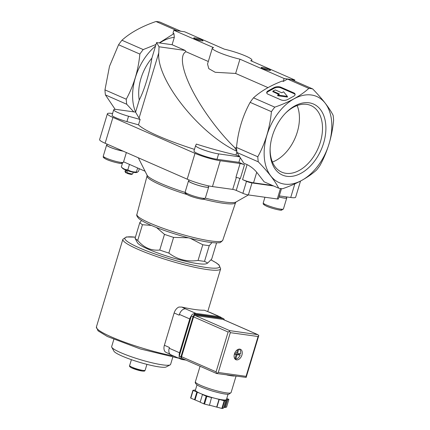 <?xml version="1.0" encoding="UTF-8"?>
<svg xmlns="http://www.w3.org/2000/svg" width="430" height="430" viewBox="0 0 430 430"><rect width="100%" height="100%" fill="white"/><g stroke="black" fill="none" stroke-linecap="round" stroke-linejoin="round"><path stroke-width="0.64" d="M274.786 107.151L253.501 97.836C260.671 91.284 270.271 85.683 282.284 81.023L283.241 81.442L287.552 79.082L308.837 88.397C300.532 95.928 289.186 102.179 274.786 107.151A52.697 34.432 113.6 0 0 271.421 111.666C269.868 128.006 265.332 143.05 257.796 156.783A52.697 34.432 113.6 0 0 258.279 161.83C268.046 171.882 274.856 180.67 278.71 188.195A52.697 34.432 113.6 0 0 282.553 188.732C296.84 183.82 308.192 177.569 316.609 169.974A52.697 34.432 113.6 0 0 319.974 165.464C327.504 151.736 332.046 136.697 333.594 120.346A52.697 34.432 113.6 0 0 333.116 115.299C329.332 107.865 322.521 99.077 312.685 88.935A52.697 34.432 113.6 0 0 308.837 88.397M287.842 99.443A4.864 2.387 174.6 0 1 280.989 99.884L268.057 94.224A4.864 2.387 174.6 0 1 266.697 92.772A4.864 2.387 174.6 0 1 268.164 90.832L273.969 87.634A4.864 2.387 174.6 0 1 280.822 87.193L293.754 92.853A4.864 2.387 174.6 0 1 295.114 94.31A4.864 2.387 174.6 0 1 293.647 96.25L287.842 99.443M300.516 181.068L295.641 197.22A18.646 2.548 -163.2 0 1 290.723 197.494L279.29 195.897M281.478 188.641L278.377 198.913A4.053 0.554 -163.2 0 1 277.307 198.972L248.363 194.93A4.053 0.554 -163.2 0 1 242.875 193.323L236.242 190.42L239.859 178.434M240.096 163.502A3.241 0.441 -163.2 0 1 244.487 164.787L240.311 178.622A3.241 0.441 -163.2 0 0 235.919 177.337L240.096 163.502L220.262 160.734A18.646 2.548 -163.2 0 1 195.005 153.349L112.923 117.422A18.646 2.548 -163.2 0 1 107.398 113.756L99.599 139.589A18.646 2.548 -163.2 0 0 105.124 143.254L187.206 179.181A18.646 2.548 -163.2 0 0 212.463 186.566L232.727 189.393A2.596 0.355 -163.2 0 1 236.242 190.42M207.695 263.052L206.62 263.617A36.48 4.988 16.8 0 1 197.526 263.59A36.48 4.988 16.8 0 1 160.825 254.06A36.48 4.988 16.8 0 1 137.439 242.73L135.074 238.284A40.533 5.542 16.8 0 0 137.713 240.408C143.84 247.669 151.188 250.883 159.75 250.05A40.533 5.542 16.8 0 0 168.85 253.071C177.348 259.564 187.082 262.021 198.058 260.435A40.533 5.542 16.8 0 0 201.498 260.972A40.533 5.542 16.8 0 0 204.524 261.338L207.695 263.052L211.7 259.053L216.435 243.369L216.209 242.843M159.75 250.05L164.486 234.366A40.533 5.542 16.8 0 0 173.586 237.387L168.85 253.071M137.713 240.408L142.448 224.723A40.533 5.542 16.8 0 1 139.809 222.6L141.551 220.504M135.074 238.284L139.809 222.6M204.524 261.338L209.259 245.654A40.533 5.542 16.8 0 1 202.793 244.751L190.302 238.311M198.058 260.435L202.793 244.751M164.486 234.366L156.461 227.502M151.355 225.401L142.448 224.723M188.319 237.801L173.586 237.387M211.99 242.568L209.259 245.654M145.077 171.231L123.577 161.82M272.459 185.459L253.544 182.814A8.105 1.107 -163.2 0 1 242.558 179.606L247.089 164.615L243.762 163.158L236.994 152.516L258.279 161.83M253.501 97.836A52.697 34.432 113.6 0 0 250.136 102.345C242.601 116.079 238.059 131.123 236.511 147.469A52.697 34.432 113.6 0 0 236.994 152.516M312.685 88.935L291.4 79.62A52.697 34.432 113.6 0 0 287.552 79.082M159.229 42.919L173.956 33.605L174.317 37.351A46.983 30.697 113.6 0 0 159.659 42.978L172.091 44.715L185.163 50.439L159.041 46.789L158.767 52.847C156.203 79.571 199.128 133.698 236.833 151.296M180.879 31.245L159.842 22.037A52.697 34.432 113.6 0 0 155.993 21.5C141.706 26.413 130.355 32.664 121.943 40.253L143.228 49.574L156.015 44.462M143.228 49.574A52.697 34.432 113.6 0 0 139.863 54.083C138.309 70.434 133.768 85.473 126.243 99.201A52.697 34.432 113.6 0 0 126.721 104.248L133.768 111.87M135.622 112.139L117.39 109.585A13.943 1.908 -163.2 0 0 113.713 109.784L112.085 115.17A13.943 1.908 -163.2 0 0 126.92 121.615L138.492 124.845L140.115 119.465A71.342 9.75 -163.2 0 1 139.057 118.132L135.584 112.133L139.245 100.007C144.329 90.241 149.608 72.751 151.887 58.136L155.531 46.064A46.983 30.697 113.6 0 0 135.6 112.079M179.713 31.084A52.697 34.432 113.6 0 0 178.74 30.944M235.635 73.455L239.94 59.179A20.672 2.827 -163.2 0 1 212.323 48.181L207.545 64L208.781 68.639L215.204 72.283L235.635 73.455L267.987 87.612M236.564 148.35L234.635 147.506C218.999 132.472 202.068 109.532 191.995 89.73C181.944 69.939 179.547 54.841 185.953 51.707L208.303 61.49M185.953 51.707L185.163 50.439M234.635 147.506L236.796 150.989M159.041 46.789L156.59 42.554L159.659 42.978M174.317 37.351L172.091 44.715M173.956 33.605L173 33.191L173.881 30.267L184.604 31.766L224.288 49.133A20.672 2.827 -163.2 0 1 251.905 60.13A20.672 2.827 -163.2 0 1 250.663 60.678L294.84 80.012L284.123 78.518L239.94 59.179M155.993 21.5L177.031 30.707M155.531 46.064L156.59 42.554M194.473 149.377A71.342 9.75 -163.2 0 1 138.492 124.845M239.166 156.359L235.979 154.967A71.342 9.75 -163.2 0 1 196.365 144.082L195.623 145.593A13.943 1.908 -163.2 0 0 195.607 145.63L193.978 151.011A13.943 1.908 -163.2 0 1 193.994 150.973M235.979 154.967L236.908 151.898M107.398 113.756A18.646 2.548 -163.2 0 1 112.321 113.488L112.585 113.52M244.487 164.787L238.886 162.33L217 159.277A13.943 1.908 -163.2 0 1 202.111 155.332A13.943 1.908 -163.2 0 1 193.978 151.011M247.089 164.615C250.738 166.421 253.953 168.969 256.726 172.263L264.127 181.815L278.71 188.195M121.943 40.253A52.697 34.432 113.6 0 0 118.578 44.763L109.494 66.333L104.958 89.886A52.697 34.432 113.6 0 0 105.436 94.933L126.721 104.248M105.436 94.933L115.186 109.392M104.958 89.886L126.243 99.201M118.578 44.763L139.863 54.083M250.136 102.345L271.421 111.666M236.511 147.469L257.796 156.783M319.63 163.55A46.983 30.697 113.6 0 0 318.275 97.234A46.983 30.697 113.6 0 0 266.923 135.23A46.983 30.697 113.6 0 0 277.694 181.895A46.983 30.697 113.6 0 0 319.63 163.55M272.362 135.987A38.754 25.322 113.6 0 0 270.115 148.726A38.754 25.322 113.6 0 0 301.043 173.258A38.754 25.322 113.6 0 0 324.817 118.954A38.754 25.322 113.6 0 0 285.805 112.875A38.754 25.322 113.6 0 0 272.362 135.987M151.887 58.136A38.506 25.16 113.6 0 0 139.245 100.007M240.193 158.009L238.886 162.33M273.587 185.953L251.985 182.933A4.053 0.554 -163.2 0 1 246.498 181.331L242.558 179.606M239.435 156.799L218.623 153.892A13.943 1.908 -163.2 0 1 203.734 149.946A13.943 1.908 -163.2 0 1 195.607 145.63M140.115 119.465L128.548 116.234A13.943 1.908 -163.2 0 1 113.713 109.784M212.323 48.181A20.672 2.827 -163.2 0 1 213.565 47.639L173.881 30.267M283.241 81.442L284.123 78.518M294.545 80.996L294.84 80.012M201.756 40.872A4.864 0.666 16.8 0 0 202.965 40.872A4.864 0.666 16.8 0 0 198.574 38.754A4.864 0.666 16.8 0 0 193.742 38.087A4.864 0.666 16.8 0 0 196.859 39.598A4.864 0.666 16.8 0 0 201.756 40.872M269.218 70.396A4.864 0.666 16.8 0 0 270.432 70.402A4.864 0.666 16.8 0 0 266.041 68.284A4.864 0.666 16.8 0 0 261.209 67.617A4.864 0.666 16.8 0 0 264.326 69.128A4.864 0.666 16.8 0 0 269.218 70.396M113.832 339.426L111.66 346.612A30.783 4.209 16.8 0 0 111.778 347.252L113.928 351.176A27.558 3.768 16.8 0 0 131.596 359.738A27.558 3.768 16.8 0 0 159.315 366.93A27.558 3.768 16.8 0 0 166.184 366.951L170.151 364.877A30.783 4.209 16.8 0 0 170.602 364.404L172.769 357.223M111.778 347.252A30.783 4.209 16.8 0 0 131.51 356.814A30.783 4.209 16.8 0 0 162.481 364.85A30.783 4.209 16.8 0 0 170.151 364.877M139.32 168.71L138.535 171.301L137.191 172.344L136.423 171.973C133.295 172.15 130.424 171.43 127.817 169.802L129.452 164.394M127.817 169.802C125.383 169.759 123.216 168.807 121.325 166.964L122.448 163.239M136.423 171.973L137.632 167.974M132.698 173.86A4.053 0.554 16.8 0 1 131.688 173.86A4.053 0.554 16.8 0 1 126.812 172.505L127.124 173.338A3.257 0.446 16.8 0 0 131.72 174.376L132.698 173.86A4.053 0.554 16.8 0 0 132.757 173.801L133.219 172.258M126.99 172.984L126.001 172.844A3.257 0.446 16.8 0 1 125.544 172.505L125.012 171.538A4.053 0.554 16.8 0 0 125.689 172.016L126.001 172.844M125.463 169.915L124.996 171.457A4.053 0.554 16.8 0 0 125.012 171.538M126.812 172.505L127.28 170.952A4.053 0.554 -163.2 0 1 126.157 170.463L125.689 172.016M121.459 167.125L122.803 168.506A7.213 0.984 16.8 0 0 127.662 170.726A7.213 0.984 16.8 0 0 134.579 172.494A7.213 0.984 16.8 0 0 136.219 172.559L137.191 172.344M208.765 185.91L208.459 186.926A10.298 1.408 -163.2 0 1 198.192 185.298A10.298 1.408 -163.2 0 1 188.743 180.976L189.049 179.955M208.545 186.631A10.54 1.441 -163.2 0 1 208.69 186.996A10.54 1.441 -163.2 0 1 198.187 185.33A10.54 1.441 -163.2 0 1 188.512 180.906A10.54 1.441 -163.2 0 1 188.834 180.681M123.071 151.113A10.298 1.408 -163.2 0 1 112.37 148.14A10.298 1.408 -163.2 0 1 106.85 145.13L107.151 144.141M123.238 151.183A10.54 1.441 -163.2 0 1 112.278 148.146A10.54 1.441 -163.2 0 1 106.618 145.06A10.54 1.441 -163.2 0 1 106.941 144.835M286.799 196.945L286.531 197.827A10.298 1.408 -163.2 0 1 278.968 196.962M286.622 197.537A10.54 1.441 -163.2 0 1 286.767 197.902A10.54 1.441 -163.2 0 1 278.957 196.994M272.421 162.029A36.356 23.758 113.6 0 0 297.146 105.549M270.153 148.065A36.356 23.758 113.6 0 0 281.741 172.145A36.356 23.758 113.6 0 0 318.082 148.361A36.356 23.758 113.6 0 0 310.901 105.533A36.356 23.758 113.6 0 0 285.348 113.348M266.783 93.117A4.864 2.387 174.6 0 1 268.234 91.536L274.034 88.338A4.864 2.387 174.6 0 1 280.887 87.897L293.819 93.557A4.864 2.387 174.6 0 1 295.093 94.67M287.369 96.368L277.667 95.046L279.462 94.057L272.851 91.106L275.264 89.924L281.784 92.778L283.58 91.789L287.369 96.368L287.439 97.072L277.737 95.75L277.667 95.046M278.78 94.433L272.991 91.697M268.61 70.3A3.988 0.543 16.8 0 0 262.784 68.537M201.149 40.769A3.988 0.543 16.8 0 0 195.317 39.006M185.932 360.082L181.987 359.528A6.488 4.236 -66.4 0 1 181.24 359.319L170.898 354.793A6.488 4.236 -66.4 0 1 169.21 348.252L169.441 347.483L164.384 345.269A7.294 4.768 -66.4 0 0 165.362 352.014L170.167 354.325M174.128 312.975L179.192 315.19L179.423 314.421A6.488 4.236 -66.4 0 1 185.566 308.874L181.831 307.074L178.945 307.041A7.294 4.768 -66.4 0 0 174.128 312.975L164.384 345.269M181.831 307.074A51.073 6.982 16.8 0 0 195.112 309.536A51.073 6.982 16.8 0 0 204.341 310.218L209.055 312.153M179.224 356.158A6.488 4.236 -66.4 0 1 179.552 352.777L189.77 318.952A6.488 4.236 -66.4 0 1 191.431 315.749M193.548 313.911A6.488 4.236 -66.4 0 1 195.913 313.4L219.499 316.695A6.488 4.236 -66.4 0 1 220.241 316.899A6.488 4.236 -66.4 0 1 221.369 317.791M204.341 310.218L209.152 312.164A6.488 4.236 -66.4 0 1 209.894 312.373L220.241 316.899M181.24 359.319A6.488 4.236 -66.4 0 1 180.229 358.572M234.457 376.035A18.646 2.548 -163.2 0 1 226.943 374.987M237.693 349.59L236.64 353.078L234.801 352.982M235.022 353.971L236.172 354.616L234.887 358.878M235.006 353.96L236.129 354.454L234.366 354.207M240.16 355.013L239.037 354.524L235.909 354.245L237.032 354.739L240.16 355.013A5.348 3.494 -66.4 0 1 235.742 359.007L234.952 358.658M237.032 354.739L235.742 359.007M228.05 394.208L226.433 399.561A16.216 2.215 -163.2 0 1 226.008 399.884L225.089 400.174L225.847 400.427L223.525 408.113L222.315 408.5A19.457 2.661 -163.2 0 1 221.842 408.435L209.491 405.2M226.766 398.459L228.696 399.303A19.457 2.661 -163.2 0 1 228.889 399.459L226.008 399.884A16.216 2.215 -163.2 0 1 215.285 398.39L211.56 397.449L209.458 405.313L204.524 404.071A19.457 2.661 -163.2 0 1 203.863 403.851L200.143 402.222L202.465 394.53L202.998 394.606L200.186 393.375A16.216 2.215 -163.2 0 1 195.387 390.187L197.004 384.834M200.186 402.082L190.802 398.132A19.457 2.661 -163.2 0 1 190.608 397.976L192.93 390.289L195.451 389.978M228.889 399.459L226.567 407.145L223.691 407.57M211.78 397.626L206.846 396.379A19.457 2.661 -163.2 0 1 206.185 396.159L203.863 403.851M206.846 396.379L204.524 404.071M225.847 400.427L224.632 400.814L222.315 408.5M224.632 400.814A19.457 2.661 -163.2 0 1 224.164 400.744L221.842 408.435M224.164 400.744L215.285 398.39A16.216 2.215 -163.2 0 1 200.186 393.375L193.118 390.445A19.457 2.661 -163.2 0 1 192.93 390.289M193.118 390.445L190.802 398.132M206.185 396.159L202.465 394.53M241.934 355.024A5.676 3.709 -66.4 0 1 235.909 359.7A5.676 3.709 -66.4 0 1 234.785 353.014A5.676 3.709 -66.4 0 1 240.461 349.3A5.676 3.709 -66.4 0 1 241.934 355.024M223.251 319.538A1.623 1.059 113.6 0 0 223.084 319.436A1.623 1.059 113.6 0 0 222.896 319.388L195.134 315.507A1.623 1.059 113.6 0 0 193.597 316.899L181.573 356.723A1.623 1.059 113.6 0 0 181.998 358.357L216.72 373.557L216.091 371.832L228.115 332.008L229.555 331.31L229.652 330.616L257.806 334.637L258.812 335.486L258.081 336.523L246.057 376.352L246.153 377.4L216.698 373.519M229.555 331.31L230.313 332.648L258.081 336.523M216.876 373.31L218.29 372.471L230.313 332.648M197.375 392.149L195.059 399.835M196.843 392.074L194.521 399.76M227.68 399.846L225.358 407.533M226.922 399.594L224.6 407.28M219.015 399.325L216.693 407.017M219.23 399.502L216.913 407.188M224.256 319.952A2.429 1.591 113.6 0 0 223.487 318.625A2.429 1.591 113.6 0 0 223.208 318.549L195.333 314.658A2.429 1.591 113.6 0 0 193.032 316.738L180.96 356.717A2.429 1.591 113.6 0 0 181.594 359.168A2.429 1.591 113.6 0 0 181.874 359.249L185.04 359.69M223.487 318.625L221.799 317.888A2.429 1.591 113.6 0 0 221.52 317.808L193.65 313.916A2.429 1.591 113.6 0 0 191.345 316.002L179.272 355.981A2.429 1.591 113.6 0 0 179.907 358.432L181.594 359.168M239.177 349.106A5.348 3.494 -66.4 0 1 240.531 353.783L237.537 353.363L238.709 349.181M239.037 354.524A5.348 3.494 113.6 0 0 239.247 353.911A5.348 3.494 113.6 0 0 239.333 353.616M234.463 353.885L234.99 353.954M139.057 118.132L158.767 52.847M212.463 186.566L220.262 160.734M232.727 189.393L236.344 177.413M187.206 179.181L195.005 153.349M105.124 143.254L112.923 117.422M290.723 197.494L294.84 183.846M253.544 182.814L256.726 172.263M242.875 193.323L246.498 181.331M218.623 153.892L217 159.277M128.548 116.234L126.92 121.615M277.307 198.972L280.462 188.517M248.363 194.93L251.985 182.933M138.309 157.783L147.033 175.118A46.881 6.407 16.8 0 0 185.104 192.403M205.325 198.144A46.881 6.407 16.8 0 0 224.288 201.993A46.881 6.407 16.8 0 0 236.043 201.987L248.416 194.935M203.643 199.23A46.225 6.316 16.8 0 0 223.385 203.288A46.225 6.316 16.8 0 0 235.57 202.648L236.043 201.987M147.033 175.118L147.06 175.924A46.225 6.316 16.8 0 0 186.878 194.5M130.79 366.613A7.133 0.973 16.8 0 0 133.359 368.617A7.133 0.973 16.8 0 0 142.045 371.036M142.996 370.407A8.105 1.107 16.8 0 0 145.136 370.289C144.195 371.015 145.797 371.219 142.19 371.074L131.725 367.929C129.908 367.016 129.204 366.242 129.613 365.602A8.105 1.107 16.8 0 0 134.343 368.112A8.105 1.107 16.8 0 0 142.996 370.407M210.904 240.967A44.822 6.127 16.8 0 0 222.724 240.343C220.794 242.359 219.585 243.138 219.096 242.687C216.838 242.998 213.576 242.848 209.308 242.24C192.919 240.08 162.121 230.754 147.544 223.681C143.346 221.713 140.357 219.934 138.578 218.349C136.939 216.414 136.38 215.107 136.901 214.436A44.822 6.127 16.8 0 0 163.137 228.319A44.822 6.127 16.8 0 0 210.904 240.967M208.69 186.996L205.346 198.069A10.54 1.441 -163.2 0 1 194.844 196.402A10.54 1.441 -163.2 0 1 185.169 191.974L188.512 180.906M203.272 198.305A9.24 1.263 -163.2 0 1 194.521 197.461A9.24 1.263 -163.2 0 1 186.77 193.323M126.372 152.559L123.453 162.223A10.54 1.441 -163.2 0 1 112.95 160.557A10.54 1.441 -163.2 0 1 103.275 156.133L106.618 145.06M121.378 162.465A9.24 1.263 -163.2 0 1 112.628 161.615A9.24 1.263 -163.2 0 1 104.877 157.482M286.767 197.902L283.424 208.969A10.54 1.441 -163.2 0 1 272.916 207.303A10.54 1.441 -163.2 0 1 263.246 202.879L264.945 197.246M281.344 209.211A9.24 1.263 -163.2 0 1 272.599 208.362A9.24 1.263 -163.2 0 1 264.842 204.228M268.234 91.536L268.164 90.832M274.034 88.338L273.969 87.634M280.887 87.897L280.822 87.193M293.819 93.557L293.754 92.853M273.007 91.907L272.942 91.203M135.407 237.183A49.455 6.756 16.8 0 0 140.943 248.556A49.455 6.756 16.8 0 0 206.524 267.524A49.455 6.756 16.8 0 0 211.006 259.935M135.418 237.145L126.318 236.962L122.867 239.29A51.073 6.982 16.8 0 0 152.645 255.103A51.073 6.982 16.8 0 0 207.179 269.556A51.073 6.982 16.8 0 0 220.654 268.815L219.037 264.939L216.414 262.934L211.033 259.903M178.74 358.228L140.427 348.972L107.366 336.513L98.013 330.804L96.406 326.934A51.073 6.982 16.8 0 0 122.018 341.221A51.073 6.982 16.8 0 0 173.747 356.04M179.552 352.777L169.21 348.252M189.77 318.952L179.423 314.421M195.913 313.4L185.566 308.874M219.499 316.695L209.152 312.164M236.011 376.25L231.082 392.574A18.646 2.548 -163.2 0 1 212.495 389.623A18.646 2.548 -163.2 0 1 195.381 381.797L200.068 366.269M218.29 372.471L246.057 376.352M257.419 334.497L222.896 319.388M229.652 330.616L195.134 315.507M228.115 332.008L193.597 316.899M216.091 371.832L181.573 356.723M221.52 317.808L223.208 318.549M193.65 313.916L195.333 314.658M191.345 316.002L193.032 316.738M179.272 355.981L180.96 356.717M236.059 354.105L237.183 354.599M236.704 352.853L237.494 353.202M251.614 61.092L251.905 60.13M145.136 370.289L146.926 364.355M129.613 365.602L131.408 359.668M222.724 240.343L235.57 202.648M136.901 214.436L147.06 175.924M205.346 198.069L203.508 199.24C202.799 199.703 193.543 197.617 188.437 195.274C183.583 192.737 185.588 192.952 185.169 191.974M123.453 162.223L121.615 163.4C120.905 163.862 111.649 161.771 106.543 159.428C101.69 156.891 103.694 157.106 103.275 156.133M283.424 208.969L281.585 210.146C280.871 210.609 271.615 208.518 266.514 206.174C261.655 203.637 263.66 203.852 263.246 202.879M272.916 91.81L272.851 91.106M207.744 311.578L220.654 268.815M96.406 326.934L122.867 239.29M257.806 334.637L223.084 319.436M246.175 377.341L258.812 335.486M231.082 392.574L229.077 394.111L228.314 394.197C226.196 394.477 220.886 393.428 212.377 391.053C203.836 388.338 198.633 386.21 196.773 384.667C195.424 383.506 194.962 382.55 195.381 381.797"/></g></svg>
